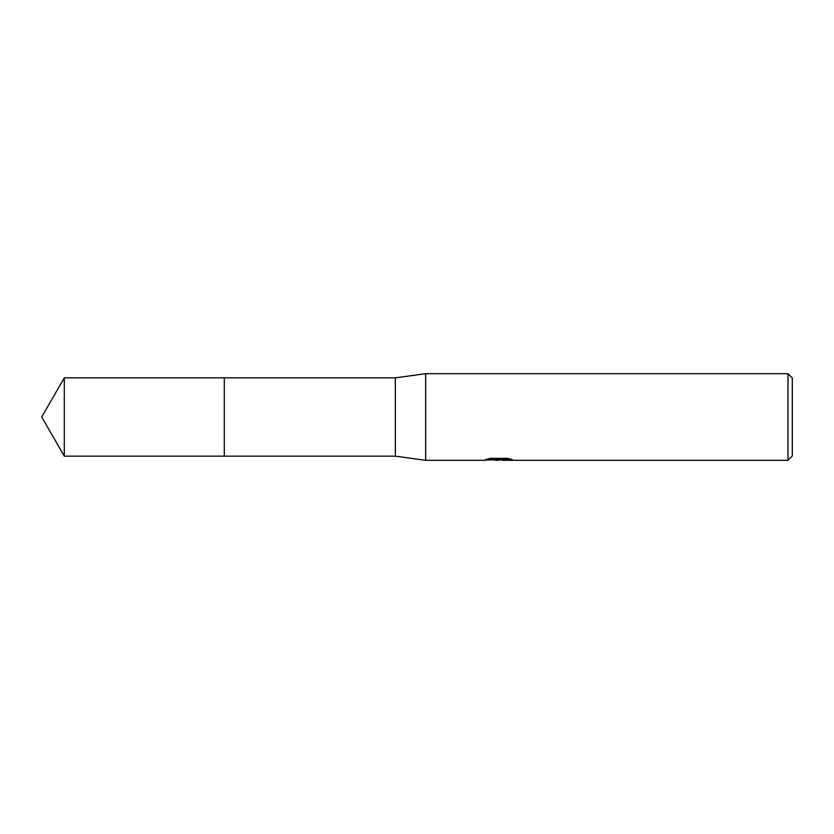 <?xml version="1.0" encoding="UTF-8"?>
<svg xmlns="http://www.w3.org/2000/svg" width="834" height="834" viewBox="0 0 834 834"><rect width="100%" height="100%" fill="white"/><g stroke="black" fill="none" stroke-linecap="round" stroke-linejoin="round"><path stroke-width="1.25" d="M488.443 458.742L499.566 458.742L499.566 459.482L483.105 460.305L425.663 460.305L395.347 456.156L224.294 456.156L224.304 377.844L395.347 377.844L425.663 373.695L787.974 373.695L792.3 378.031L792.3 455.969L787.974 460.305L502.422 460.305L502.256 459.555L509.084 458.742M224.294 456.156L224.294 377.844L224.294 456.156L64.301 456.156L64.301 377.844L224.294 377.844M395.347 456.156L395.347 377.844M425.663 460.305L425.663 373.695M502.256 459.617L497.835 460.305L492.8 459.878M497.835 460.305L495.782 460.305M787.974 460.305L787.974 373.695M499.566 459.482L485.722 459.482L490.225 458.346L507.312 458.346L512.264 459.617L502.256 460.274M498.503 459.586L502.256 459.586M64.301 377.844L41.7 417L64.301 456.156"/></g></svg>
